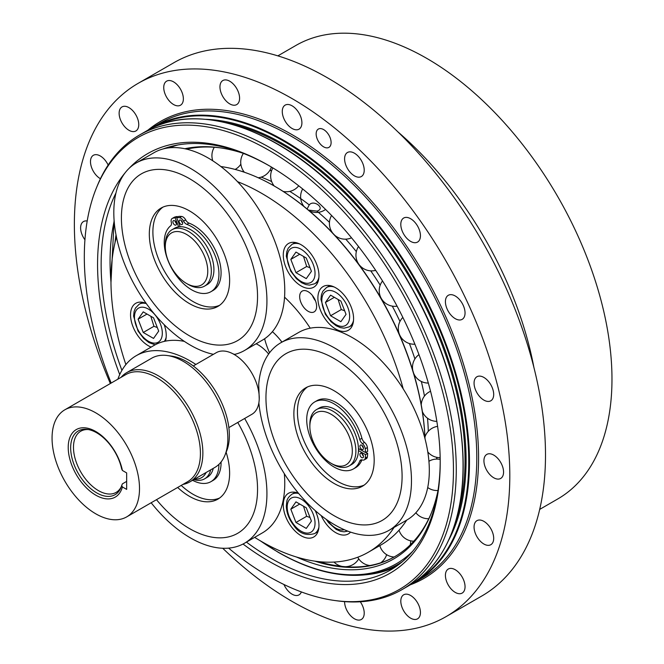 <?xml version="1.0" encoding="UTF-8"?>
<svg xmlns="http://www.w3.org/2000/svg" width="664" height="664" viewBox="0 0 664 664"><rect width="100%" height="100%" fill="white"/><g stroke="black" fill="none" stroke-linecap="round" stroke-linejoin="round"><path stroke-width="1" d="M244.659 418.478A108.273 62.507 60 0 1 244.501 543.227A108.273 62.507 60 0 1 162.813 516.028A108.273 62.507 60 0 1 151.168 502.764M117.868 379.185A108.273 62.507 60 0 1 136.228 355.697A108.273 62.507 60 0 1 195.872 364.461M156.488 499.685A96.263 55.577 -120 0 0 164.979 509.163A96.263 55.577 -120 0 0 246.468 525.855A96.263 55.577 -120 0 0 237.762 422.453M219.593 498.025A56.789 32.785 60 0 1 181.23 485.401M192.593 480.304A38.678 22.327 -120 0 0 210.928 481.666L213.069 480.429A38.678 22.327 -120 0 0 221.079 461.978M244.501 543.227L262.346 532.918A108.273 62.507 -120 0 0 284.333 473.706M184.351 341.379A108.273 62.507 -120 0 0 154.081 345.388L136.228 355.697M226.142 452.267A56.789 32.785 60 0 1 217.867 499.154A56.789 32.785 60 0 1 177.661 487.467M268.638 354.036A30.287 17.488 -120 0 0 258.18 344.848A30.287 17.488 -120 0 0 256.13 343.778M233.188 353.929L234.749 354.377A108.273 62.507 60 0 0 244.501 350.492A108.273 62.507 60 0 0 247.307 230.499A108.273 62.507 60 0 0 142.287 160.173A108.273 62.507 60 0 0 136.228 162.962A108.273 62.507 60 0 0 124.923 264.812A108.273 62.507 60 0 0 213.418 354.335M280.781 342.782A108.273 62.507 60 0 1 358.635 366.188A108.273 62.507 60 0 1 410.551 466.526A108.273 62.507 60 0 1 389.054 530.312L406.899 520.012A108.273 62.507 -120 0 0 428.396 456.226A108.273 62.507 -120 0 0 376.48 355.887A108.273 62.507 -120 0 0 298.626 332.481L280.781 342.782A108.273 62.507 60 0 0 258.703 384.182L259.234 398.964M146.727 171.395A96.263 55.577 -120 0 0 164.979 316.429A96.263 55.577 -120 0 0 256.719 283.893A96.263 55.577 -120 0 0 146.727 171.395M219.593 305.291A56.789 32.785 60 0 1 164.647 271.568A56.789 32.785 60 0 1 162.921 207.126M177.487 217.136L177.246 216.522A42.521 24.551 -120 0 0 174.64 217.103A5.046 2.913 -120 0 0 174.3 217.252L172.159 218.489A5.046 2.913 -120 0 0 171.295 222.216A5.046 2.913 60 0 1 170.648 225.802A38.678 22.327 -120 0 0 173.113 270.804A38.678 22.327 -120 0 0 210.928 291.695A38.678 22.327 -120 0 0 215.85 257.615A38.678 22.327 -120 0 0 186.833 224.349A5.046 2.913 60 0 1 183.538 221.12A5.046 2.913 -120 0 0 179.512 217.709A42.521 24.551 -120 0 0 176.649 217.618L178.79 216.381A42.521 24.551 -120 0 1 181.654 216.472A5.046 2.913 -120 0 1 185.679 219.884A5.046 2.913 60 0 0 188.974 223.112A38.678 22.327 -120 0 1 217.991 256.379A38.678 22.327 -120 0 1 213.069 290.458L210.928 291.695M175.088 221.079A2.523 1.461 -120 0 0 176.425 223.394M181.272 220.531A2.523 1.461 -120 0 0 182.6 222.847M244.501 350.492L262.346 340.184A108.273 62.507 -120 0 0 265.152 220.191A108.273 62.507 -120 0 0 160.132 149.865A108.273 62.507 -120 0 0 154.081 152.654L136.228 162.962M220.722 246.161A56.789 32.785 60 0 1 217.867 306.419A56.789 32.785 60 0 1 161.078 273.634A56.789 32.785 60 0 1 161.078 208.064A56.789 32.785 60 0 1 220.722 246.161M389.054 530.312A108.273 62.507 60 0 1 309.756 505.511A108.273 62.507 60 0 1 258.869 402.832M401.272 463.721A96.263 55.577 -120 0 0 291.272 351.214A96.263 55.577 -120 0 0 309.524 496.249A96.263 55.577 -120 0 0 401.272 463.721M364.146 485.11A56.789 32.785 60 0 1 343.811 484.396A56.789 32.785 60 0 1 302.394 436.987A56.789 32.785 60 0 1 307.474 386.954M364.229 459.886A5.046 2.913 -120 0 0 365.241 458.119A42.521 24.551 -120 0 0 365.507 454.616L358.46 450.549A32.561 18.799 -120 0 0 358.46 448.49L365.507 452.558A42.521 24.551 -120 0 0 365.241 448.764A5.046 2.913 -120 0 0 362.419 443.643A5.046 2.913 60 0 1 359.772 439.485A38.678 22.327 -120 0 0 314.728 401.944A38.678 22.327 -120 0 0 314.728 446.606A38.678 22.327 -120 0 0 353.406 468.933A38.678 22.327 -120 0 0 359.772 461.073A5.046 2.913 60 0 1 360.602 460.044A5.046 2.913 60 0 1 362.419 459.969A5.046 2.913 -120 0 0 364.229 459.886L366.37 458.65A5.046 2.913 -120 0 0 367.383 456.882A42.521 24.551 -120 0 0 367.648 453.387L365.864 452.35M365.507 452.558L367.648 451.321A42.521 24.551 -120 0 0 367.383 447.528A5.046 2.913 -120 0 0 364.561 442.407A5.046 2.913 60 0 1 361.913 438.248A38.678 22.327 -120 0 0 316.869 400.707L314.728 401.944M353.406 468.933L355.547 467.697A38.678 22.327 -120 0 0 361.913 459.837L359.772 461.073M362.112 445.502A2.523 1.461 -120 0 0 363.449 447.818M362.112 453.744A2.523 1.461 -120 0 0 363.449 456.06M340.242 486.455A56.789 32.785 60 0 1 298.236 437.418A56.789 32.785 60 0 1 305.631 387.884A56.789 32.785 60 0 1 362.419 420.669A56.789 32.785 60 0 1 362.419 486.239A56.789 32.785 60 0 1 340.242 486.455M122.4 470.461L126.658 472.917L126.658 489.401L122.4 486.944A38.977 22.501 60 0 1 79.97 480.279A38.977 22.501 60 0 1 79.97 428.139A38.977 22.501 60 0 1 122.4 470.461L121.695 469.025A36.794 21.24 60 0 0 87.391 429.401A36.794 21.24 60 0 0 78.277 473.44A36.794 21.24 60 0 0 120.981 487.567A36.794 21.24 60 0 0 121.695 485.509L122.4 486.944M139.506 488.579A61.835 35.698 -120 0 0 112.515 426.354A61.835 35.698 -120 0 0 64.865 409.788A61.835 35.698 -120 0 0 64.865 481.184A61.835 35.698 -120 0 0 126.7 516.882A61.835 35.698 -120 0 0 139.506 488.579M126.7 516.882L187.613 481.715A61.835 35.698 -120 0 0 200.42 453.412A61.835 35.698 -120 0 0 173.428 391.187A61.835 35.698 -120 0 0 125.778 374.62L64.865 409.788M182.882 484.446A63.097 36.429 -120 0 0 189.788 481.915A63.097 36.429 -120 0 0 202.86 453.031A63.097 36.429 -120 0 0 175.321 389.536A63.097 36.429 -120 0 0 126.7 372.637A63.097 36.429 -120 0 0 121.047 377.351M224.905 455.296L226.548 451.271A60.183 34.744 -120 0 0 229.354 435.36A60.183 34.744 -120 0 0 171.611 356.12L167.311 355.531A63.097 36.429 60 0 1 227.843 438.605A63.097 36.429 60 0 1 224.905 455.296A63.097 36.429 60 0 1 214.779 467.489L189.788 481.915M126.7 372.637L151.683 358.211A63.097 36.429 60 0 1 167.311 355.531M88.486 429.583A35.333 20.401 -120 0 0 80.792 431.193A35.333 20.401 -120 0 0 80.792 471.988A35.333 20.401 -120 0 0 116.125 492.389A35.333 20.401 -120 0 0 121.371 486.529M126.658 481.4L122.4 483.857L121.695 485.509M228.856 427.599L251.88 414.303A35.582 20.543 -120 0 0 257.333 385.792A35.582 20.543 -120 0 0 234.085 354.435A35.582 20.543 -120 0 0 216.298 352.667L193.274 365.964M358.477 449.611L359.44 449.055M210.928 481.666A38.678 22.327 -120 0 0 218.937 464.352M193.772 479.624A32.561 18.799 -120 0 0 204.595 478.844L207.176 477.35A32.561 18.799 -120 0 0 213.268 468.361M206.097 472.502A30.029 17.339 60 0 1 194.784 479.034M204.595 478.844A32.561 18.799 -120 0 0 210.679 469.855M182.409 222.166A2.523 1.461 60 0 1 182.127 224.49A2.523 1.461 60 0 1 179.604 223.029A2.523 1.461 60 0 1 179.604 220.116A2.523 1.461 60 0 1 182.409 222.166M176.226 222.722A2.523 1.461 60 0 1 175.943 225.046A2.523 1.461 60 0 1 173.42 223.585A2.523 1.461 60 0 1 173.42 220.672A2.523 1.461 60 0 1 176.226 222.722M176.649 217.618L180.176 226.698A32.561 18.799 -120 0 0 178.624 226.839L175.105 217.759A42.521 24.551 -120 0 0 172.499 218.34A5.046 2.913 -120 0 0 172.159 218.489M175.105 217.759L177.246 216.522M178.624 226.839A32.561 18.799 -120 0 0 174.624 228.217L172.034 229.711A32.561 18.799 -120 0 0 165.294 244.618L165.294 246.676A30.029 17.339 60 0 1 181.031 232.076A30.029 17.339 60 0 1 204.919 257.3A30.029 17.339 60 0 1 204.919 281.818A30.029 17.339 60 0 1 186.526 283.462A30.029 17.339 60 0 1 165.294 246.676M186.526 283.462L188.31 284.491A32.561 18.799 -120 0 0 204.595 286.101L207.176 284.607A32.561 18.799 -120 0 0 210.837 254.636A32.561 18.799 -120 0 0 180.176 226.698M204.595 286.101A32.561 18.799 -120 0 0 208.247 256.13A32.561 18.799 -120 0 0 172.034 229.711M311.424 521.091L306.27 528.419L295.97 522.477L290.815 509.197L295.97 501.868L306.27 507.811L311.424 521.091M295.97 522.477L306.677 516.293L310.038 517.522M299.738 504.042L290.815 509.197M303.523 506.234L306.677 516.293M330.589 295.14L340.889 301.091L346.044 314.363L340.889 321.691L330.589 315.749L325.435 302.469L330.589 295.14M338.142 299.505L341.296 309.565L330.589 315.749M334.357 297.314L325.435 302.469M341.296 309.565L344.657 310.793M143.241 332.481L138.087 319.201L143.241 311.873L153.542 317.824L158.696 331.095L153.542 338.424L143.241 332.481L153.948 326.298L157.31 327.535M150.803 316.238L153.948 326.298M147.01 314.047L138.087 319.201M295.97 252.071L306.27 258.022L311.424 271.294L306.27 278.623L295.97 272.68L290.815 259.4L295.97 252.071M303.523 256.437L306.677 266.496L295.97 272.68M299.738 254.246L290.815 259.4M306.677 266.496L310.038 267.725M280.972 340.806A201.906 116.565 -120 0 0 281.727 342.234M274.664 186.252A212.48 122.674 60 0 1 274.938 186.41A212.48 122.674 60 0 1 425.035 438.804M308.411 210.098L316.902 211.086C325.974 208.811 313.964 199.117 309.241 204.902L307.1 209.002M269.85 170.366A202.553 116.947 60 0 1 271.501 170.98M436.829 457.338A202.553 116.947 60 0 1 436.538 459.081M284.557 297.157A107.261 61.926 60 0 1 310.246 328.182M281.976 342.093A52.995 30.602 -120 0 0 272.406 331.651M318.164 301.846A25.24 14.575 60 0 1 323.119 286.558A25.24 14.575 60 0 1 348.359 301.132A25.24 14.575 60 0 1 348.359 330.274A25.24 14.575 60 0 1 330.373 324.97A25.24 14.575 60 0 1 318.164 301.846M151.126 347.098A25.24 14.575 60 0 1 132.476 325.294A25.24 14.575 60 0 1 135.771 303.29A25.24 14.575 60 0 1 146.196 303.431M164.191 324.688A25.24 14.575 60 0 1 165.419 341.147M285.661 266.729A25.24 14.575 60 0 1 288.5 243.489A25.24 14.575 60 0 1 313.74 258.064A25.24 14.575 60 0 1 313.74 287.205A25.24 14.575 60 0 1 285.661 266.729M315.176 510.558A25.24 14.575 60 0 1 313.74 537.002A25.24 14.575 60 0 1 288.5 522.427A25.24 14.575 60 0 1 288.5 493.286A25.24 14.575 60 0 1 298.46 493.227M350.542 532.113A25.24 14.575 60 0 1 348.359 533.906A25.24 14.575 60 0 1 321.193 515.596M315.458 300.775A11.985 6.922 60 0 1 312.437 295.538M300.809 292.376A11.985 6.922 60 0 1 302.153 291.123A11.985 6.922 60 0 1 314.147 298.045A11.985 6.922 60 0 1 314.147 311.889A11.985 6.922 60 0 1 302.991 306.295A11.985 6.922 60 0 1 300.809 292.376M394.084 527.407A213.26 123.122 60 0 1 368.379 552.207A213.26 123.122 60 0 1 254.661 537.359M125.87 364.586A213.26 123.122 60 0 1 116.449 237.056M237.504 181.654A213.26 123.122 60 0 1 403.214 388.88M271.31 167.27A201.906 116.565 60 0 1 272.423 167.652M440.174 458.21A201.906 116.565 60 0 1 439.95 459.363M264.621 338.756A52.995 30.602 -120 0 0 269.559 352.775M269.949 170.191A201.906 116.565 60 0 1 271.568 170.781M437.036 457.38A201.906 116.565 60 0 1 436.738 459.073M425.01 438.688A213.26 123.122 -120 0 0 274.39 186.094A213.26 123.122 -120 0 0 220.846 166.523M368.379 552.207L381.02 544.912A213.26 123.122 -120 0 0 406.717 520.111M361.706 457.579A2.523 1.461 60 0 1 360.062 455.355A2.523 1.461 60 0 1 360.444 453.329A2.523 1.461 60 0 1 362.967 454.79A2.523 1.461 60 0 1 362.967 457.704A2.523 1.461 60 0 1 361.706 457.579M361.706 449.337A2.523 1.461 60 0 1 360.062 447.113A2.523 1.461 60 0 1 360.444 445.087A2.523 1.461 60 0 1 362.967 446.548A2.523 1.461 60 0 1 362.967 449.462A2.523 1.461 60 0 1 361.706 449.337M365.507 454.616L367.648 453.387M358.46 448.49A32.561 18.799 -120 0 0 343.852 416.336A32.561 18.799 -120 0 0 319.176 408.045L316.587 409.539A32.561 18.799 -120 0 0 309.847 424.445L309.847 426.504A30.029 17.339 60 0 1 331.079 414.245A30.029 17.339 60 0 1 352.318 451.022A30.029 17.339 60 0 1 331.079 463.289A30.029 17.339 60 0 1 331.079 463.281A30.029 17.339 60 0 1 309.847 426.504M331.079 463.289L332.863 464.319A32.561 18.799 -120 0 0 349.148 465.929L351.729 464.435A32.561 18.799 -120 0 0 358.46 450.549M349.148 465.929A32.561 18.799 -120 0 0 349.148 428.338A32.561 18.799 -120 0 0 316.587 409.539M332.863 464.319L331.079 463.281M260.479 540.903A237.239 136.967 -120 0 0 277.809 551.95A237.239 136.967 -120 0 0 412.643 551.336M178.002 144.935A237.239 136.967 -120 0 0 169.478 147.806M114.158 221.195A237.239 136.967 -120 0 0 110.954 281.926M115.005 242.709A231.753 133.804 60 0 1 116.009 234.84M184.833 148.744A231.753 133.804 60 0 1 219.336 147.715A231.753 133.804 60 0 1 242.808 153.177M437.9 491.094A231.753 133.804 60 0 1 430.894 514.152A231.753 133.804 60 0 1 296.459 557.005M314.869 561.155A230.292 132.958 -120 0 0 394.74 556.656A230.292 132.958 -120 0 0 431.301 513.139M220.415 147.864A230.292 132.958 -120 0 0 186.659 149.151M395.121 556.44A230.292 132.958 60 0 1 370.819 565.354A230.292 132.958 60 0 1 342.666 566.483A230.292 132.958 60 0 1 330.074 564.541A230.292 132.958 60 0 1 318.496 561.603M395.719 566.749A239.762 138.427 60 0 1 366.221 574.725L363.507 574.974A238.575 137.738 60 0 0 402.575 561.503M110.357 383.526A307.905 177.769 60 0 1 138.137 83.349L173.827 62.74A307.905 177.769 60 0 1 441.535 180.716A307.905 177.769 60 0 1 534.844 526.627A307.905 177.769 60 0 1 481.732 596.048L446.034 616.649A307.905 177.769 60 0 1 222.731 548.265M138.137 83.349A307.905 177.769 60 0 1 405.845 201.325A307.905 177.769 60 0 1 499.154 547.236A307.905 177.769 60 0 1 446.034 616.649M397.861 131.837A262.471 151.541 60 0 1 411.008 143.748A262.471 151.541 60 0 1 533.914 367.482M277.859 55.867L295.903 45.451A261.84 151.176 60 0 1 523.564 145.773A261.84 151.176 60 0 1 602.912 439.941A261.84 151.176 60 0 1 557.743 498.971L539.699 509.396M480.844 541.716A13.878 8.018 60 0 1 476.935 520.667A13.878 8.018 60 0 1 490.82 528.677A13.878 8.018 60 0 1 490.82 544.704A13.878 8.018 60 0 1 480.844 541.716M493.742 477.765A13.878 8.018 60 0 1 484.679 465.53A13.878 8.018 60 0 1 486.803 454.408A13.878 8.018 60 0 1 500.689 462.418A13.878 8.018 60 0 1 500.689 478.445A13.878 8.018 60 0 1 493.742 477.765M486.911 401.305A13.878 8.018 60 0 1 475.507 389.859A13.878 8.018 60 0 1 476.935 376.754A13.878 8.018 60 0 1 490.82 384.763A13.878 8.018 60 0 1 490.82 400.79A13.878 8.018 60 0 1 486.911 401.305M460.999 319.824A13.878 8.018 60 0 1 447.768 310.37A13.878 8.018 60 0 1 448.291 295.297A13.878 8.018 60 0 1 462.177 303.315A13.878 8.018 60 0 1 462.169 319.342A13.878 8.018 60 0 1 460.999 319.824M418.561 241.298A13.878 8.018 60 0 1 417.556 242.069A13.878 8.018 60 0 1 403.679 234.06A13.878 8.018 60 0 1 403.679 218.033A13.878 8.018 60 0 1 416.992 225.113A13.878 8.018 60 0 1 418.561 241.298M363.739 173.412A13.878 8.018 60 0 1 361.341 176.541A13.878 8.018 60 0 1 347.463 168.523A13.878 8.018 60 0 1 347.463 152.496A13.878 8.018 60 0 1 359.531 157.816A13.878 8.018 60 0 1 363.739 173.412M301.904 122.815A13.878 8.018 60 0 1 299.024 129.165A13.878 8.018 60 0 1 285.147 121.155A13.878 8.018 60 0 1 285.147 105.128A13.878 8.018 60 0 1 295.845 108.846A13.878 8.018 60 0 1 301.904 122.815M239.106 94.454A13.878 8.018 60 0 1 236.716 104.588A13.878 8.018 60 0 1 222.83 96.57A13.878 8.018 60 0 1 222.83 80.543A13.878 8.018 60 0 1 239.106 94.454M181.496 91.109A13.878 8.018 60 0 1 180.5 105.203A13.878 8.018 60 0 1 166.614 97.193A13.878 8.018 60 0 1 166.614 81.166A13.878 8.018 60 0 1 181.496 91.109M134.709 113.104A13.878 8.018 60 0 1 135.879 130.966A13.878 8.018 60 0 1 122.002 122.948A13.878 8.018 60 0 1 122.002 106.921A13.878 8.018 60 0 1 134.709 113.104M100.43 178.724A13.878 8.018 60 0 1 91.258 166.506A13.878 8.018 60 0 1 93.358 155.293A13.878 8.018 60 0 1 103.335 158.289A13.878 8.018 60 0 1 108.149 165.045M84.934 239.795A13.878 8.018 60 0 1 83.49 221.552A13.878 8.018 60 0 1 87.2 221.004M301.356 591.939A13.878 8.018 60 0 1 299.024 594.878A13.878 8.018 60 0 1 283.951 584.503M360.295 601.775A13.878 8.018 60 0 1 361.341 619.462A13.878 8.018 60 0 1 345.072 605.551A13.878 8.018 60 0 1 344.591 601.617M402.683 608.896A13.878 8.018 60 0 1 403.679 594.795A13.878 8.018 60 0 1 417.556 602.812A13.878 8.018 60 0 1 417.556 618.84A13.878 8.018 60 0 1 402.683 608.896M449.462 586.901A13.878 8.018 60 0 1 448.291 569.04A13.878 8.018 60 0 1 462.177 577.058A13.878 8.018 60 0 1 462.169 593.085A13.878 8.018 60 0 1 449.462 586.901M321.326 145.101A10.566 6.1 60 0 1 318.346 129.073A10.566 6.1 60 0 1 328.921 135.174A10.566 6.1 60 0 1 328.921 147.375A10.566 6.1 60 0 1 321.326 145.101M440.207 461.272A239.762 138.427 60 0 1 390.548 570.002A239.762 138.427 60 0 1 246.427 542.114M121.91 370.363A239.762 138.427 60 0 1 115.943 193.025M163.103 148.952A239.762 138.427 60 0 1 269.783 166.091M243.032 544.024A242.285 139.88 -120 0 0 440.207 462.31A242.285 139.88 -120 0 0 321.832 205.815A242.285 139.88 -120 0 0 268.887 165.568A242.285 139.88 -120 0 0 128.882 168.556M125.147 172.764A242.285 139.88 -120 0 0 119.727 374.587M111.178 383.053A261.018 150.695 60 0 1 96.471 187.804A261.018 150.695 60 0 1 325.924 193.631A261.018 150.695 60 0 1 453.396 464.518A261.018 150.695 60 0 1 334.747 600.505A261.018 150.695 60 0 1 228.607 548.124M334.747 600.505L336.897 600.804A262.471 151.541 -120 0 0 401.911 589.673A262.471 151.541 -120 0 0 328.024 191.655A262.471 151.541 -120 0 0 139.44 135.058A262.471 151.541 -120 0 0 97.293 185.795L96.471 187.804M172.499 218.34L174.64 217.103M186.833 224.349L188.974 223.112M183.538 221.12L185.679 219.884M179.512 217.709L181.654 216.472M298.667 493.485A22.717 13.114 -120 0 0 291.903 494.24C288.757 496.672 287.064 499.071 286.823 501.444L286.308 506.076C286.566 512.957 289.106 519.497 293.936 525.705C299.14 533.375 306.029 535.997 314.62 533.582A22.717 13.114 -120 0 0 318.903 527.158M294.16 525.041A19.688 11.363 60 0 1 294.16 497.203A19.688 11.363 60 0 1 315.035 523.182A19.688 11.363 60 0 1 294.16 525.041M334.224 287.014A22.717 13.114 -120 0 0 326.522 287.512L322.779 291.33L321.442 294.716L320.936 299.348L325.352 314.271L331.021 321.716L336.283 325.825L340.408 327.626L344.043 328.182L349.239 326.854A22.717 13.114 -120 0 0 353.522 320.43M349.654 316.454A19.688 11.363 60 0 1 328.78 318.322A19.688 11.363 60 0 1 328.78 290.475A19.688 11.363 60 0 1 349.654 316.454M344.251 529.681A19.688 11.363 60 0 1 328.78 521.954A19.688 11.363 60 0 1 327.501 520.252M146.304 303.581A22.717 13.114 -120 0 0 142.503 303.216A22.717 13.114 -120 0 0 139.174 304.245L135.439 308.063L134.103 311.457L133.588 316.081L138.012 331.004L143.673 338.449L148.935 342.566L155.135 344.807M164.323 341.387A22.717 13.114 -120 0 0 166.174 337.163M141.432 307.216A19.688 11.363 60 0 1 162.315 333.187A19.688 11.363 60 0 1 141.432 335.054A19.688 11.363 60 0 1 141.432 307.216M299.605 243.945A22.717 13.114 -120 0 0 291.903 244.443L288.159 248.261L286.823 251.648L286.308 256.279L290.732 271.202L296.401 278.648L301.663 282.764L305.789 284.557L309.424 285.113L314.62 283.785A22.717 13.114 -120 0 0 318.903 277.361M315.035 273.385A19.688 11.363 60 0 1 294.16 275.253A19.688 11.363 60 0 1 294.16 247.406A19.688 11.363 60 0 1 315.035 273.385M241.497 171.295A202.553 116.947 60 0 1 244.078 171.86M261.201 177.13A202.553 116.947 60 0 1 271.676 181.587M289.77 191.39A202.553 116.947 60 0 1 309.241 204.902M316.902 211.086A202.553 116.947 60 0 1 329.452 222.324M345.745 239.156A202.553 116.947 60 0 1 356.352 251.631M370.744 270.846A202.553 116.947 60 0 1 380.19 285.171M392.283 306.121A202.553 116.947 60 0 1 399.969 321.459M409.414 343.537A202.553 116.947 60 0 1 414.909 358.95M421.341 381.485A202.553 116.947 60 0 1 424.462 396.084M427.516 418.22A202.553 116.947 60 0 1 428.288 431.309M362.419 443.643L364.561 442.407M365.241 448.764L367.383 447.528M359.772 439.485L361.913 438.248M365.241 458.119L367.383 456.882M163.701 148.794A238.575 137.738 60 0 1 164.174 148.562M410.327 584.793A263.732 152.272 -120 0 0 423.956 273.867A263.732 152.272 -120 0 0 147.873 130.21M159.958 123.205A262.471 151.541 60 0 1 348.55 179.811A262.471 151.541 60 0 1 422.428 577.829L415.116 582.054A262.471 151.541 -120 0 0 341.23 184.036A262.471 151.541 -120 0 0 152.645 127.43L159.958 123.205M448.706 540.081A258.18 149.06 -120 0 0 412.618 280.416A258.18 149.06 -120 0 0 205.782 119.321M225.76 122.682A257.424 148.628 60 0 1 411.688 280.93A257.424 148.628 60 0 1 455.794 521.074M463.049 465.398A261.973 151.251 -120 0 0 335.054 187.862M334.805 187.738A262.471 151.541 60 0 1 408.692 585.756C427.931 574.526 442.29 556.897 451.761 532.877C475.98 473.208 460.891 376.513 414.311 292.251C392.266 252.063 365.847 217.211 335.046 187.704C270.248 125.131 194.27 102.264 146.221 131.14A262.471 151.541 60 0 1 334.805 187.738M155.002 126.7A261.973 151.251 60 0 1 414.51 279.32A261.973 151.251 60 0 1 416.926 580.369M258.993 404.077L258.57 404.318M314.62 533.582L317.973 531.64M291.903 494.24L295.264 492.298M349.239 326.854L352.592 324.912M326.522 287.512L329.883 285.57M347.845 531.142L344.06 531.814L340.449 531.275L336.192 529.407L328.555 522.618L326.24 519.372M139.174 304.245L142.536 302.303M314.62 283.785L317.973 281.843M291.903 244.443L295.264 242.501M274.938 186.41L274.39 186.094M440.19 459.413A15.72 15.72 0 0 0 428.927 461.272M427.716 487.525A15.72 15.72 0 0 0 437.999 490.488M415.863 512.741A15.72 15.72 0 0 0 428.786 518.717M399.031 530.187A15.72 15.72 0 0 0 413.813 541.185M428.496 519.314A15.72 15.72 0 0 0 428.23 518.733M379.808 545.609A15.72 15.72 0 0 0 394.109 557.005M410.244 544.887A15.72 15.72 0 0 0 410.651 540.82M357.755 557.221A15.72 15.72 0 0 0 369.881 565.537M380.655 562.823A15.72 15.72 0 0 0 386.656 554.672M333.992 562.068A15.72 15.72 0 0 0 342.358 566.45M345.114 566.699A15.72 15.72 0 0 0 358.734 558.856M214.04 147.732A15.72 15.72 0 0 0 213.667 147.217M214.323 147.259A15.72 15.72 0 0 0 212.812 160.829M235.139 169.436A15.72 15.72 0 0 0 240.841 164.149M243.381 153.401A15.72 15.72 0 0 0 244.393 172.258M258.238 177.769A15.72 15.72 0 0 0 271.385 167.037M272.904 167.942A15.72 15.72 0 0 0 274.224 185.995M283.171 191.423A15.72 15.72 0 0 0 298.709 185.804M302.668 188.958A15.72 15.72 0 0 0 303.971 206.438M309.142 210.712A15.72 15.72 0 0 0 325.584 209.45M331.577 215.485A15.72 15.72 0 0 0 332.805 233.197M334.59 235.106A15.72 15.72 0 0 0 351.522 237.812M358.51 246.543A15.72 15.72 0 0 0 375.675 270.356M382.53 280.963A15.72 15.72 0 0 0 397.097 306.195M402.857 317.433A15.72 15.72 0 0 0 414.892 344.201M418.959 354.626A15.72 15.72 0 0 0 412.842 370.637M413.597 373.143A15.72 15.72 0 0 0 428.33 383.062M430.554 391.27A15.72 15.72 0 0 0 421.242 404.874M422.354 411.489A15.72 15.72 0 0 0 436.846 421.358M437.593 426.363A15.72 15.72 0 0 0 424.96 437.003M427.79 451.952A15.72 15.72 0 0 0 440.157 457.637M259.699 540.438L278.158 552.265C308.411 569.621 336.864 577.182 363.507 574.974M114.1 220.357L110.963 282.831M149.466 129.355L152.645 127.43M411.863 583.839L415.116 582.054M401.911 589.673L408.692 585.756M139.44 135.058L146.221 131.14"/></g></svg>
